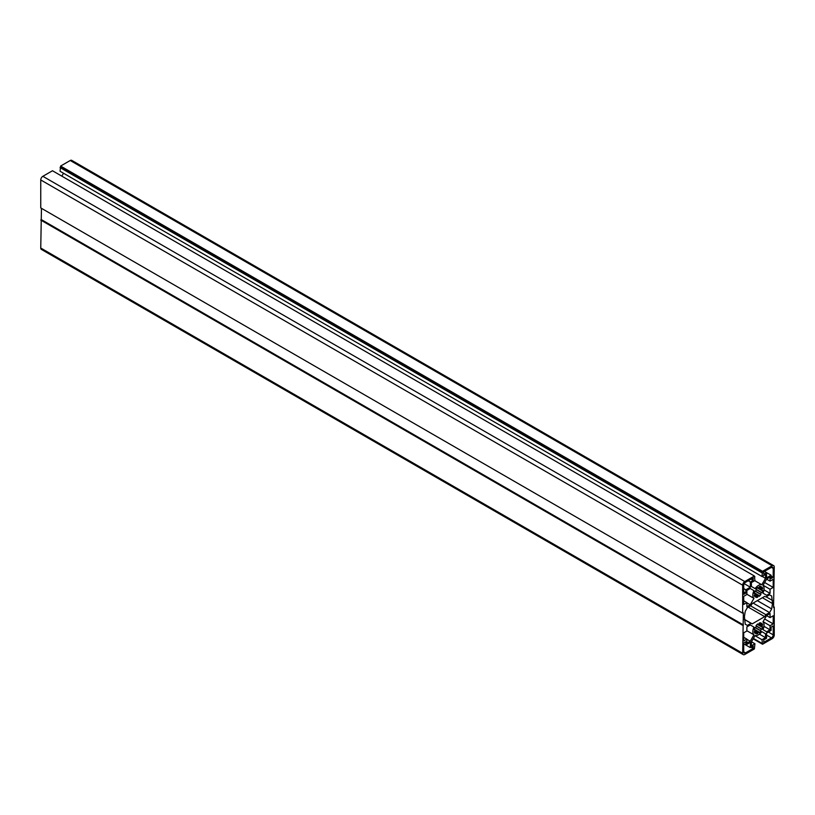 <?xml version="1.0" encoding="UTF-8"?>
<svg xmlns="http://www.w3.org/2000/svg" width="815" height="815" viewBox="0 0 815 815"><rect width="100%" height="100%" fill="white"/><g stroke="black" fill="none" stroke-linecap="round" stroke-linejoin="round"><path stroke-width="1.22" d="M754.242 629.934L754.996 629.649A4.961 2.863 120 0 0 754.996 631.055L754.242 631.656A6.051 3.494 120 0 0 754.945 633.224L755.587 632.348A4.961 2.863 120 0 0 755.974 632.654A4.961 2.863 120 0 0 756.442 632.837L756.004 633.826A6.051 3.494 120 0 0 757.716 633.663L757.848 632.705A4.961 2.863 120 0 0 759.071 632.002L759.203 632.797A6.051 3.494 120 0 0 760.915 630.993L760.466 630.515A4.961 2.863 120 0 0 761.332 629.027L761.964 629.17A6.051 3.494 120 0 0 762.677 626.786L761.913 627.071A4.961 2.863 120 0 0 761.913 625.665L762.677 625.064A6.051 3.494 120 0 0 761.964 623.495L761.332 624.371A4.961 2.863 120 0 0 760.935 624.066A4.961 2.863 120 0 0 760.466 623.883L760.915 622.894A6.051 3.494 120 0 0 759.203 623.057L759.071 624.015A4.961 2.863 120 0 0 757.848 624.718L757.716 623.923A6.051 3.494 120 0 0 756.004 625.726L756.442 626.205A4.961 2.863 120 0 0 755.587 627.693L754.945 627.55A6.051 3.494 120 0 0 754.242 629.934M771.438 637.88A2.486 1.436 120 0 0 773.201 634.844L773.201 625.93L771.092 627.143L771.092 630.423L766.569 633.041L766.569 638.267L763.726 639.907L763.726 642.342L771.438 637.88L766.569 635.068M753.946 598.353A7.946 4.584 120 0 1 753.946 590.62L750.248 588.481L746.876 590.427L746.876 594.522L743.718 596.346L743.718 604.445L746.876 602.621L746.876 606.717L750.248 604.771L753.946 598.353L746.876 594.267M764.694 616.649L765.906 614.693L769.574 612.574L771.683 608.927L772.498 603.558L771.683 596.04L769.574 594.828L765.906 596.947L764.694 596.386L752.214 603.599L751.002 605.545L747.335 607.664L745.236 611.311L744.421 616.69L745.236 624.198L747.335 625.421L751.002 623.302L752.214 623.862L764.694 616.649L748.241 607.144M771.092 575.227L771.092 578.518L773.201 577.295L773.201 568.381A2.486 1.436 120 0 0 772.681 567.25A2.486 1.436 120 0 0 771.438 567.372L763.726 571.824L763.726 574.259L766.569 572.619L766.569 577.845L771.092 575.227L764.46 571.397M759.071 595.531L754.996 593.177A4.961 2.863 120 0 0 754.996 594.583L754.242 595.184A6.051 3.494 120 0 0 754.945 596.743L755.587 595.867A4.961 2.863 120 0 0 755.974 596.183A4.961 2.863 120 0 0 756.442 596.366L756.004 597.354A6.051 3.494 120 0 0 757.716 597.181L757.848 596.234A4.961 2.863 120 0 0 759.071 595.531L759.203 596.325A6.051 3.494 120 0 0 760.915 594.522L760.466 594.043A4.961 2.863 120 0 0 761.332 592.556L761.964 592.699A6.051 3.494 120 0 0 762.677 590.315L761.913 590.6A4.961 2.863 120 0 0 761.913 589.184L762.677 588.593A6.051 3.494 120 0 0 761.964 587.024L761.332 587.9A4.961 2.863 120 0 0 760.935 587.584A4.961 2.863 120 0 0 760.466 587.401L760.915 586.423A6.051 3.494 120 0 0 759.203 586.586L759.071 587.544A4.961 2.863 120 0 0 757.848 588.247L757.716 587.452A6.051 3.494 120 0 0 756.004 589.255L756.442 589.734A4.961 2.863 120 0 0 755.587 591.221L754.945 591.079A6.051 3.494 120 0 0 754.242 593.463L754.996 593.177L754.364 592.811M745.827 645.011L745.827 641.731L743.718 642.954L743.718 651.868A2.486 1.436 120 0 0 744.227 652.998A2.486 1.436 120 0 0 745.47 652.876L753.192 648.424L753.192 645.989L750.35 647.63L750.35 642.403L745.827 645.011L743.718 643.799L750.35 647.63M766.67 631.768L770.043 629.822L770.043 625.726L773.201 623.903L773.201 615.794L770.043 617.617L770.043 613.532L766.67 615.468L762.962 621.886A7.946 4.584 120 0 1 762.962 629.628L766.67 631.768M745.47 582.358A2.486 1.436 120 0 0 743.718 585.404L743.718 594.318L745.827 593.106L745.827 589.816L750.35 587.207L750.35 581.981L753.192 580.341L753.192 577.906L745.47 582.358M753.946 634.824A7.946 4.584 120 0 1 753.946 627.092L750.248 624.952L746.876 626.898L746.876 630.993L743.718 632.817L743.718 640.926L746.876 639.103L746.876 643.188L750.248 641.242L753.946 634.824L746.876 630.749M770.043 589.255L773.201 587.432L773.201 579.322L770.043 581.146L770.043 577.051L766.67 578.996L762.962 585.414A7.946 4.584 120 0 1 762.962 593.147L766.67 595.286L770.043 593.351L770.043 589.255L763.074 585.231M742.669 585.201L742.669 613.165L743.361 612.758L742.669 653.284A2.975 1.722 120 0 0 743.28 654.649A2.975 1.722 120 0 0 744.767 654.496L754.384 648.944L754.945 643.758L751.399 645.806L751.399 641.914L755.108 635.496A7.946 4.584 120 0 0 761.811 631.635L765.509 633.775L765.509 637.656L761.964 639.704L762.524 644.247L772.141 638.695A2.975 1.722 120 0 0 774.25 635.048L774.25 607.083L773.547 607.491L774.25 566.965A2.975 1.722 120 0 0 773.629 565.6A2.975 1.722 120 0 0 772.141 565.753L762.524 571.305L761.964 576.49L765.509 574.443L765.509 578.334L761.811 584.752A7.946 4.584 120 0 0 755.108 588.613L751.399 586.474L751.399 582.582L754.945 580.535L754.384 576.001L744.767 581.553A2.975 1.722 120 0 0 742.669 585.201L40.75 179.952A2.975 1.722 -60 0 1 42.859 176.305L52.476 170.753L754.384 576.001M759.071 632.002L754.364 629.282M756.442 632.837L754.303 631.605M757.716 633.663L756.412 632.909M757.848 632.705L754.996 631.055M760.915 630.993L754.945 627.55M760.466 630.515L755.587 627.693M761.332 629.027L756.442 626.205M761.964 629.17L756.004 625.726M761.913 627.071L757.848 624.718M761.913 625.665L759.071 624.015M762.677 625.064L761.373 624.321M761.332 624.371L760.466 623.883M746.876 602.621L743.718 600.798M750.248 604.771L746.876 602.825M753.946 590.62L750.248 588.481M769.574 612.574L753.111 603.08M765.906 614.693L750.534 605.82M771.683 608.927L757.329 600.645M772.498 603.558L762.392 597.721M772.498 600.482L766.141 596.814M771.683 596.04L769.574 594.828M751.002 623.302L744.421 619.492M752.214 623.862L744.421 619.359M773.201 577.295L771.092 576.083M742.669 613.165L40.75 207.917L40.75 179.952M773.201 587.432L764.653 582.491M770.043 581.146L766.579 579.149M770.043 593.351L763.981 589.846M746.876 639.103L743.718 637.279M750.248 641.242L746.876 639.296M753.946 627.092L750.248 624.952M745.827 593.106L743.718 591.884M745.827 589.816L743.718 588.603M750.35 587.207L744.227 583.672M750.35 581.981L748.241 580.759M753.192 580.341L751.084 579.119M770.043 625.726L763.074 621.702M770.043 629.822L763.981 626.317M773.201 623.903L764.653 618.972M770.043 617.617L766.579 615.62M753.192 648.424L751.084 647.202M757.848 588.247L761.913 590.6M760.466 587.401L761.332 587.9M762.677 588.593L761.373 587.839M761.913 589.184L759.071 587.544M761.964 592.699L756.004 589.255M761.332 592.556L756.442 589.734M760.466 594.043L755.587 591.221M760.915 594.522L754.945 591.079M757.848 596.234L754.996 594.583M757.716 597.181L756.412 596.437M756.442 596.366L754.303 595.133M743.28 654.649L41.371 249.4A2.975 1.722 -60 0 1 40.75 248.035L41.453 208.324M61.828 176.152L63.509 173.238M761.964 576.49L60.055 171.242L60.616 166.056L70.233 160.504A2.975 1.722 -60 0 1 71.72 160.351L773.629 565.6M743.361 624.911L41.453 219.673M742.669 625.319L40.75 220.07M754.945 643.758L751.491 641.762M765.509 633.775L761.811 631.635M765.509 637.656L759.458 634.162M761.964 639.704L754.996 635.68M761.964 643.351L753.417 638.42M762.524 644.247L753.172 638.848M774.25 607.083L773.547 606.676M762.524 571.305L60.616 166.056M762.524 572.517L60.616 167.269M761.964 572.843L60.055 167.595M765.509 578.334L762.137 576.388M761.811 584.752L754.731 580.667M754.945 576.888L754.384 576.572M744.767 581.553L42.859 176.305M773.201 634.844L768.321 632.022M773.201 568.381L771.438 567.372M745.47 652.876L743.718 651.868M742.669 653.284L40.75 248.035M772.141 565.753L70.233 160.504"/></g></svg>
